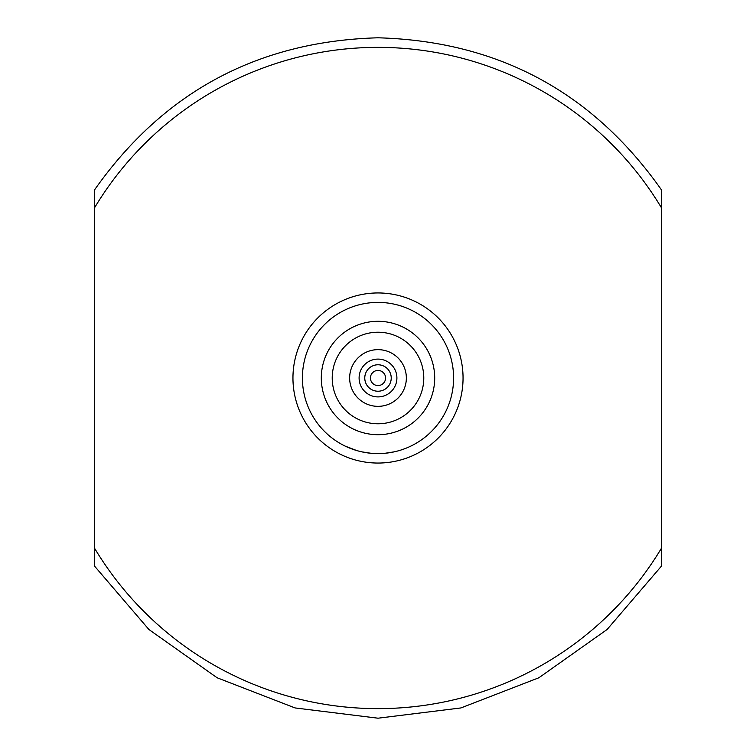 <?xml version="1.0" encoding="UTF-8"?>
<svg xmlns="http://www.w3.org/2000/svg" width="756" height="756" viewBox="0 0 756 756"><rect width="100%" height="100%" fill="white"/><g stroke="black" fill="none" stroke-linecap="round" stroke-linejoin="round"><path stroke-width="1.13" d="M378 423.785A45.785 45.785 0 0 0 423.785 378A45.785 45.785 0 0 0 378 332.215A45.785 45.785 0 0 0 332.215 378A45.785 45.785 0 0 0 378 423.785M378 321.3A56.7 56.7 0 0 1 434.7 378A56.7 56.7 0 0 1 378 434.7A56.7 56.7 0 0 1 321.3 378A56.7 56.7 0 0 1 378 321.3M378 302.4A75.6 75.6 0 0 1 453.6 378A75.6 75.6 0 0 1 378 453.6A75.6 75.6 0 0 1 302.4 378A75.6 75.6 0 0 1 378 302.4M94.5 207.872L94.5 189.945C163.579 91.863 258.079 41.145 378 37.8C497.92 41.145 592.42 91.863 661.5 189.945L661.5 566.055L607.096 629.493L538.877 677.763L460.943 707.937L378 718.2L295.057 707.937L217.123 677.763L148.904 629.493L94.5 566.055L94.5 207.872A330.627 330.627 0 0 1 661.5 207.872L661.5 224.986M94.5 193.035L94.5 224.986M378 292.95A85.05 85.05 0 0 1 463.05 378A85.05 85.05 0 0 1 378 463.05A85.05 85.05 0 0 1 292.95 378A85.05 85.05 0 0 1 378 292.95M378 364.77A13.23 13.23 0 0 1 391.23 378A13.23 13.23 0 0 1 378 391.23A13.23 13.23 0 0 1 364.77 378A13.23 13.23 0 0 1 378 364.77A13.23 13.23 0 0 0 364.77 378A13.23 13.23 0 0 0 378 391.23M378 359.1A18.9 18.9 0 0 1 396.9 378A18.9 18.9 0 0 1 378 396.9A18.9 18.9 0 0 1 359.1 378A18.9 18.9 0 0 1 378 359.1M378 349.65A28.35 28.35 0 0 1 406.35 378A28.35 28.35 0 0 1 378 406.35A28.35 28.35 0 0 1 349.65 378A28.35 28.35 0 0 1 378 349.65M385.002 453.279L394.15 451.852M400.86 450.066L401.483 449.858M361.982 451.88L371.13 453.288M345.312 446.172L356.785 450.567M383.679 453.383L384.341 453.335M371.791 453.345L372.443 453.392M94.5 531.014L94.5 548.128A330.627 330.627 0 0 0 661.5 548.128L661.5 531.014M94.5 565.365L94.5 566.055M378 385.56A7.56 7.56 0 0 0 385.56 378A7.56 7.56 0 0 0 378 370.44A7.56 7.56 0 0 0 370.44 378A7.56 7.56 0 0 0 378 385.56"/></g></svg>
